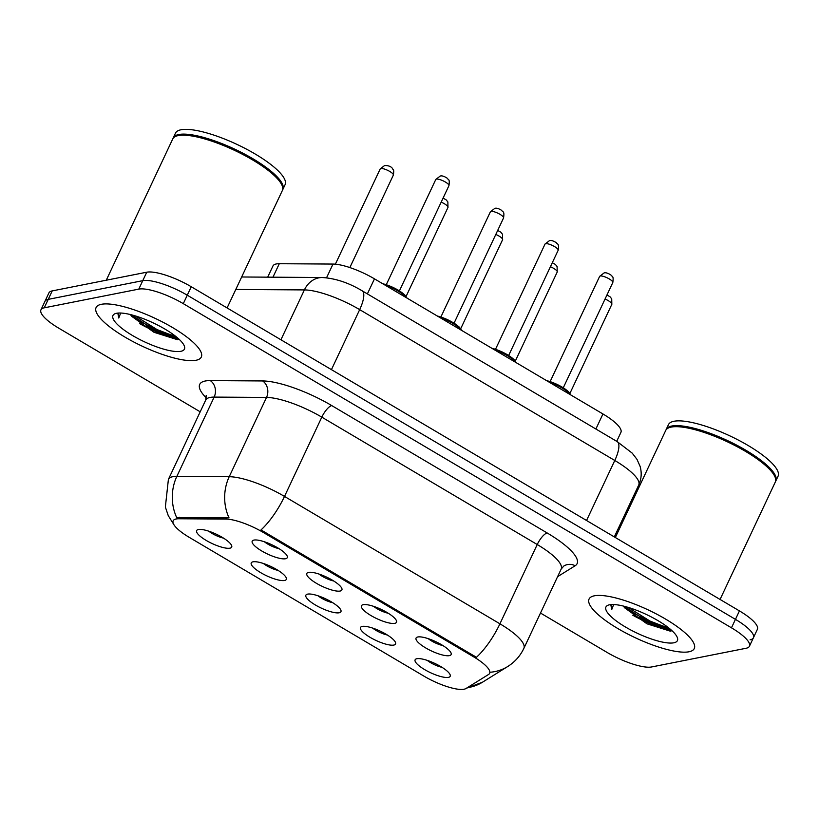 <?xml version="1.0" encoding="UTF-8"?>
<svg xmlns="http://www.w3.org/2000/svg" width="819" height="819" viewBox="0 0 819 819"><rect width="100%" height="100%" fill="white"/><g stroke="black" fill="none" stroke-linecap="round" stroke-linejoin="round"><path stroke-width="1.23" d="M363.196 604.678A19.38 5.119 25.2 0 1 381.736 609.664A19.38 5.119 25.2 0 1 396.437 620.679A19.38 5.119 25.2 0 1 394.748 623.341A19.38 5.119 25.2 0 1 371.55 615.898A19.38 5.119 25.2 0 1 362.704 604.811A19.38 5.119 25.2 0 1 363.196 604.678M308.579 572.379A19.38 5.119 25.2 0 1 327.119 577.364A19.38 5.119 25.2 0 1 341.82 588.38A19.38 5.119 25.2 0 1 340.131 591.042A19.38 5.119 25.2 0 1 316.922 583.599A19.38 5.119 25.2 0 1 308.087 572.512A19.38 5.119 25.2 0 1 308.579 572.379M253.962 540.079A19.38 5.119 25.2 0 1 272.492 545.065A19.38 5.119 25.2 0 1 287.193 556.081A19.38 5.119 25.2 0 1 285.514 558.742A19.38 5.119 25.2 0 1 262.305 551.3A19.38 5.119 25.2 0 1 253.46 540.212A19.38 5.119 25.2 0 1 253.962 540.079M417.823 636.977A19.38 5.119 25.2 0 1 436.353 641.963A19.38 5.119 25.2 0 1 451.054 652.978A19.38 5.119 25.2 0 1 449.375 655.64A19.38 5.119 25.2 0 1 426.167 648.198A19.38 5.119 25.2 0 1 417.321 637.11A19.38 5.119 25.2 0 1 417.823 636.977M362.254 626.422A19.38 5.119 25.2 0 1 380.784 631.398A19.38 5.119 25.2 0 1 395.485 642.424A19.38 5.119 25.2 0 1 393.796 645.075A19.38 5.119 25.2 0 1 370.597 637.632A19.38 5.119 25.2 0 1 361.752 626.545A19.38 5.119 25.2 0 1 362.254 626.422M307.627 594.123A19.38 5.119 25.2 0 1 326.167 599.099A19.38 5.119 25.2 0 1 340.868 610.124A19.38 5.119 25.2 0 1 339.179 612.776A19.38 5.119 25.2 0 1 315.97 605.333A19.38 5.119 25.2 0 1 307.135 594.246A19.38 5.119 25.2 0 1 307.627 594.123M253.01 561.824A19.38 5.119 25.2 0 1 271.539 566.799A19.38 5.119 25.2 0 1 286.24 577.825A19.38 5.119 25.2 0 1 284.562 580.476A19.38 5.119 25.2 0 1 261.353 573.034A19.38 5.119 25.2 0 1 252.508 561.947A19.38 5.119 25.2 0 1 253.01 561.824M198.382 529.524A19.38 5.119 25.2 0 1 216.922 534.5A19.38 5.119 25.2 0 1 231.623 545.526A19.38 5.119 25.2 0 1 229.934 548.177A19.38 5.119 25.2 0 1 206.736 540.735A19.38 5.119 25.2 0 1 197.891 529.647A19.38 5.119 25.2 0 1 198.382 529.524M416.871 658.722A19.38 5.119 25.2 0 1 435.411 663.697A19.38 5.119 25.2 0 1 450.112 674.723A19.38 5.119 25.2 0 1 448.423 677.374A19.38 5.119 25.2 0 1 425.215 669.932A19.38 5.119 25.2 0 1 416.38 658.845A19.38 5.119 25.2 0 1 416.871 658.722M465.95 688.533A32.699 8.63 25.2 0 1 464.015 689.229A32.699 8.63 25.2 0 1 423.966 676.146L189.312 537.387A32.699 8.63 25.2 0 1 173.157 520.802A32.699 8.63 25.2 0 1 178.859 518.765L225.86 519.072A32.699 8.63 25.2 0 1 263.175 532.381L473.495 656.746A32.699 8.63 25.2 0 1 489.649 673.331A32.699 8.63 25.2 0 1 488.605 674.446L465.95 688.533M267.69 277.16L272.952 265.98A36.333 9.593 25.2 0 1 279.289 263.718L333.005 264.066A36.333 9.593 25.2 0 1 374.467 278.849L602.958 413.974A36.333 9.593 25.2 0 1 620.915 432.391L616.707 441.328M427.262 660.39A12.111 3.194 -154.8 0 0 441.984 667.311M208.773 531.193A12.111 3.194 -154.8 0 0 223.495 538.114M263.401 563.492A12.111 3.194 -154.8 0 0 278.122 570.413M318.018 595.792A12.111 3.194 -154.8 0 0 332.739 602.712M372.645 628.091A12.111 3.194 -154.8 0 0 387.356 635.012M428.214 638.646A12.111 3.194 -154.8 0 0 442.936 645.577M264.353 541.748A12.111 3.194 -154.8 0 0 279.074 548.679M318.97 574.047A12.111 3.194 -154.8 0 0 333.691 580.978M373.597 606.347A12.111 3.194 -154.8 0 0 388.308 613.277M688.994 651.781A58.139 15.346 -154.8 0 0 694.277 648.546A58.139 15.346 -154.8 0 0 657.104 614.352A58.139 15.346 -154.8 0 0 594.348 595.812A58.139 15.346 -154.8 0 0 589.066 599.037A58.139 15.346 -154.8 0 0 626.238 633.241A58.139 15.346 -154.8 0 0 688.994 651.781A58.139 15.346 -154.8 0 0 694.277 648.546A58.139 15.346 -154.8 0 0 657.104 614.352A58.139 15.346 -154.8 0 0 594.348 595.812A58.139 15.346 -154.8 0 0 589.066 599.037A58.139 15.346 -154.8 0 0 626.238 633.241A58.139 15.346 -154.8 0 0 688.994 651.781M196.028 360.268A58.139 15.346 -154.8 0 0 201.31 357.043A58.139 15.346 -154.8 0 0 164.138 322.84A58.139 15.346 -154.8 0 0 101.382 304.299A58.139 15.346 -154.8 0 0 96.099 307.534A58.139 15.346 -154.8 0 0 133.272 341.728A58.139 15.346 -154.8 0 0 196.028 360.268A58.139 15.346 -154.8 0 0 201.31 357.043A58.139 15.346 -154.8 0 0 164.138 322.84A58.139 15.346 -154.8 0 0 101.382 304.299A58.139 15.346 -154.8 0 0 96.099 307.534A58.139 15.346 -154.8 0 0 133.272 341.728A58.139 15.346 -154.8 0 0 196.028 360.268M671.979 630.968A48.454 12.787 25.2 0 1 632.729 615.212M179.013 339.455A48.454 12.787 25.2 0 1 139.752 323.71M750.102 639.803A36.333 9.593 -154.8 0 0 753.408 637.786L757.38 629.33A36.333 9.593 -154.8 0 0 739.434 610.902L191.247 286.742A36.333 9.593 -154.8 0 0 146.744 272.205L52.211 290.909L48.229 299.365A36.333 9.593 -154.8 0 0 44.932 301.382A36.333 9.593 -154.8 0 1 48.229 299.365L142.762 280.661L48.229 299.365L44.246 307.821A36.333 9.593 -154.8 0 0 40.95 309.838A36.333 9.593 -154.8 0 0 58.907 328.265L200.194 411.814M191.247 286.742L187.275 295.198A36.333 9.593 -154.8 0 0 142.762 280.661A36.333 9.593 -154.8 0 1 187.275 295.198L735.452 619.359L187.275 295.198L183.292 303.654A36.333 9.593 -154.8 0 0 138.79 289.117L44.246 307.821M753.408 637.786A36.333 9.593 -154.8 0 0 735.452 619.359A36.333 9.593 -154.8 0 1 753.408 637.786L749.426 646.242A36.333 9.593 -154.8 0 0 731.469 627.815L183.292 303.654M174.334 525.368L168.253 515.632L165.356 507.043L168.397 479.391A48.454 12.787 25.2 0 1 172.789 476.699A48.454 12.787 25.2 0 1 176.853 476.371A42.393 35.514 -89.6 0 0 176.75 517.721L229.013 517.843A42.393 35.514 -89.6 0 1 229.218 476.709A48.454 12.787 25.2 0 1 284.5 496.427A42.393 13.78 -59.4 0 1 261.015 529.924L476.433 657.309A42.393 13.78 120.6 0 0 499.928 623.812A48.454 12.787 25.2 0 1 523.863 648.382L561.169 569.092A48.454 12.787 -154.8 0 0 537.233 544.533L321.806 417.147A48.454 12.787 -154.8 0 0 266.523 397.43L214.158 397.092A48.454 12.787 -154.8 0 0 210.104 397.42A48.454 12.787 -154.8 0 0 205.702 400.112L206.204 395.362M540.489 613.042L607.084 652.426A36.333 9.593 -154.8 0 0 651.586 666.963L746.129 648.259A36.333 9.593 -154.8 0 0 749.426 646.242M136.353 319.062A48.454 12.787 -154.8 0 0 175.44 336.159M629.32 610.575A48.454 12.787 -154.8 0 0 668.417 627.671M52.211 290.909A36.333 9.593 -154.8 0 0 48.905 292.926L40.95 309.838M720.065 599.447L775.317 482.033A60.565 15.981 -154.8 0 0 775.081 477.088A60.565 15.981 -154.8 0 0 729.145 442.649A60.565 15.981 -154.8 0 0 671.222 427.088A60.565 15.981 -154.8 0 0 669.666 427.487A60.565 15.981 -154.8 0 0 665.714 430.456L615.335 537.52M775.081 477.088L774.784 476.351A59.961 15.817 -154.8 0 0 729.309 442.26A59.961 15.817 -154.8 0 0 671.959 426.853A59.961 15.817 -154.8 0 0 670.423 427.242L669.666 427.487M775.521 481.48A60.565 15.981 -154.8 0 0 775.808 480.968A60.565 15.981 -154.8 0 0 737.09 445.352A60.565 15.981 -154.8 0 0 671.713 426.034A60.565 15.981 -154.8 0 0 666.216 429.402A60.565 15.981 -154.8 0 0 666.001 429.944M775.808 480.968L778.05 476.218A60.565 15.981 -154.8 0 0 739.332 440.591A60.565 15.981 -154.8 0 0 673.955 421.273A60.565 15.981 -154.8 0 0 668.458 424.641L666.216 429.402M673.822 642.802A39.496 10.422 -154.8 0 0 677.262 637.387A39.496 10.422 -154.8 0 0 647.297 614.936A39.496 10.422 -154.8 0 0 609.52 604.791A39.496 10.422 -154.8 0 0 608.517 605.046A39.496 10.422 -154.8 0 0 626.535 627.641A39.496 10.422 -154.8 0 0 673.822 642.802M611.435 604.555L610.923 605.292L611.742 609.541L613.656 604.535M623.546 606.275L624.621 607.8L646.959 623.802L670.362 631.183M611.742 609.541L611.128 604.924M669.543 628.572L650.01 621.078L628.193 607.391M672.153 630.917L649.211 622.757L624.15 606.255M227.088 307.944L282.35 190.52A60.565 15.981 -154.8 0 0 282.115 185.575A60.565 15.981 -154.8 0 0 236.179 151.146A60.565 15.981 -154.8 0 0 178.255 135.585A60.565 15.981 -154.8 0 0 176.699 135.974A60.565 15.981 -154.8 0 0 172.748 138.943L106.275 280.211M282.115 185.575L281.818 184.838A59.961 15.817 -154.8 0 0 236.343 150.747A59.961 15.817 -154.8 0 0 178.992 135.35A59.961 15.817 -154.8 0 0 177.457 135.739L176.699 135.974M282.555 189.977A60.565 15.981 -154.8 0 0 282.842 189.465A60.565 15.981 -154.8 0 0 244.123 153.839A60.565 15.981 -154.8 0 0 178.747 134.521A60.565 15.981 -154.8 0 0 173.249 137.889A60.565 15.981 -154.8 0 0 173.034 138.431M282.842 189.465L285.084 184.705A60.565 15.981 -154.8 0 0 246.365 149.089A60.565 15.981 -154.8 0 0 180.989 129.771A60.565 15.981 -154.8 0 0 175.481 133.139L173.249 137.889M180.856 351.3A39.496 10.422 -154.8 0 0 184.285 345.884A39.496 10.422 -154.8 0 0 154.33 323.423A39.496 10.422 -154.8 0 0 116.554 313.278A39.496 10.422 -154.8 0 0 115.551 313.534A39.496 10.422 -154.8 0 0 133.558 336.128A39.496 10.422 -154.8 0 0 180.856 351.3M118.468 313.042L117.946 313.779L118.765 318.028L120.68 313.022M130.579 314.762L131.654 316.288L153.992 332.289L177.395 339.68M118.765 318.028L118.161 313.421M176.576 337.07L157.033 329.576L135.227 315.878M179.187 339.404L156.245 331.255L131.183 314.742M178.859 518.765L179.586 517.239M225.86 519.072L226.576 517.547M263.175 532.381L263.667 531.336M473.495 656.746L473.976 655.712M595.884 429.013L602.958 413.974M367.383 293.898L374.467 278.849M326.556 277.764L333.005 264.066M272.952 277.191L279.289 263.718M206.347 397.973A60.565 15.981 25.2 0 1 205.211 381.019A60.565 15.981 25.2 0 1 210.288 380.61L262.653 380.948A60.565 15.981 25.2 0 1 331.756 405.589L547.184 532.974A60.565 15.981 25.2 0 1 575.173 565.745L557.606 576.668M466.461 688.216L482.442 682.237A42.393 40.305 -121.9 0 1 467.311 687.684M331.756 405.589A12.111 3.941 120.6 0 0 321.806 417.147L284.5 496.427L499.928 623.812L537.233 544.533A12.111 3.941 120.6 0 1 547.184 532.974M482.442 682.237L507.688 666.543A42.393 40.305 -121.9 0 1 490.161 672.245M210.288 380.61A12.111 10.145 90.4 0 1 214.158 397.092L176.853 476.371L229.218 476.709L266.523 397.43A12.111 10.145 90.4 0 0 262.653 380.948M731.469 627.815L739.434 610.902M138.79 289.117L146.744 272.205M575.173 565.745A12.111 11.517 58.1 0 0 563.8 566.031L561.169 569.092M617.157 441.595A24.222 7.873 120.6 0 1 614.782 460.483L359.674 309.633A48.454 12.787 -154.8 0 0 304.392 289.916A24.222 20.301 -89.6 0 1 322.236 277.518C335.432 278.358 348.699 282.76 362.049 290.745L617.157 441.595L632.186 453.112L636.987 459.346L640.069 466.277C641.922 472.696 641.472 478.951 638.718 485.043A48.454 12.787 -154.8 0 0 614.782 460.483L586.537 520.495M235.78 289.465L304.392 289.916L280.927 339.772M362.049 290.745A24.222 7.873 120.6 0 1 359.674 309.633L331.439 369.645M606.92 295.035L609.971 296.713L611.721 298.853L611.834 304.33A7.269 1.914 -154.8 0 0 605.046 299.037M600.296 275.993A7.269 1.914 -154.8 0 0 599.631 276.402L604.043 272.962C605.548 272.389 607.831 273.055 610.902 274.959C611.957 276.986 613.922 275.204 612.786 282.586A7.269 1.914 -154.8 0 0 608.138 278.306A7.269 1.914 -154.8 0 0 600.296 275.993M570.249 394.625A18.172 4.791 -154.8 0 0 549.18 382.166M546.59 380.64A16.953 4.474 25.2 0 1 570.403 394.717M552.303 262.735L555.354 264.414L557.104 266.554L557.217 272.031A7.269 1.914 -154.8 0 0 550.419 266.738M497.686 230.436L500.726 232.115L502.477 234.254L502.59 239.732A7.269 1.914 -154.8 0 0 495.802 234.439M443.059 198.137L446.109 199.816L447.86 201.955L447.973 207.432A7.269 1.914 -154.8 0 0 441.175 202.139M380.2 168.939L384.613 165.51C388.534 165.479 391.195 166.523 392.588 168.642C392.67 170.065 394.471 167.864 393.345 175.133A7.269 1.914 -154.8 0 0 388.708 170.854A7.269 1.914 -154.8 0 0 380.855 168.54A7.269 1.914 -154.8 0 0 380.2 168.939L335.37 264.189M545.669 243.693A7.269 1.914 -154.8 0 0 545.014 244.103L549.426 240.663C550.921 240.1 553.214 240.755 556.285 242.659C557.34 244.686 559.295 242.905 558.159 250.286A7.269 1.914 -154.8 0 0 553.521 246.007A7.269 1.914 -154.8 0 0 545.669 243.693M515.622 362.326A18.172 4.791 -154.8 0 0 494.553 349.867M491.973 348.341A16.953 4.474 25.2 0 1 515.786 362.418M491.052 211.394A7.269 1.914 -154.8 0 0 490.386 211.804L494.809 208.374C496.304 207.801 498.587 208.456 501.658 210.36C502.712 212.387 504.678 210.606 503.542 217.987A7.269 1.914 -154.8 0 0 498.894 213.708A7.269 1.914 -154.8 0 0 491.052 211.394M461.005 330.026A18.172 4.791 -154.8 0 0 439.936 317.567M437.346 316.042A16.953 4.474 25.2 0 1 461.158 330.118M436.425 179.095A7.269 1.914 -154.8 0 0 435.769 179.504L440.182 176.075C441.687 175.501 443.97 176.157 447.041 178.061C448.095 180.098 450.061 178.307 448.925 185.688A7.269 1.914 -154.8 0 0 444.277 181.408A7.269 1.914 -154.8 0 0 436.425 179.095M406.388 297.727A18.172 4.791 -154.8 0 0 385.319 285.268M382.729 283.743A16.953 4.474 25.2 0 1 406.541 297.819M639.404 617.424A48.454 12.787 -154.8 0 0 670.577 629.442M146.427 325.911A48.454 12.787 -154.8 0 0 177.61 337.93M507.688 666.543C514.823 662.049 520.208 655.999 523.863 648.382M168.397 479.391L205.702 400.112M638.718 485.043L614.311 536.916M241.656 276.986L322.236 277.518M611.834 304.33L569.973 393.284M599.631 276.402L550.143 381.572M612.786 282.586L563.288 387.766M546.396 380.518L556.992 384.336L564.117 388.288L568.406 391.595L570.966 395.045M557.217 272.031L515.346 360.984M502.59 239.732L460.728 328.685M447.973 207.432L406.111 296.386M393.345 175.133L349.846 267.567M545.014 244.103L495.515 349.273M558.159 250.286L508.671 355.466M491.779 348.218L502.375 352.037L509.49 355.989L513.789 359.295L516.339 362.745M490.386 211.804L440.898 316.973M503.542 217.987L454.054 323.167M437.151 315.919L447.747 319.738L454.873 323.689L459.162 326.996L461.721 330.446M435.769 179.504L386.281 284.674M448.925 185.688L399.426 290.868M382.534 283.62L393.13 287.438L400.245 291.39L404.545 294.697L407.104 298.147"/></g></svg>
